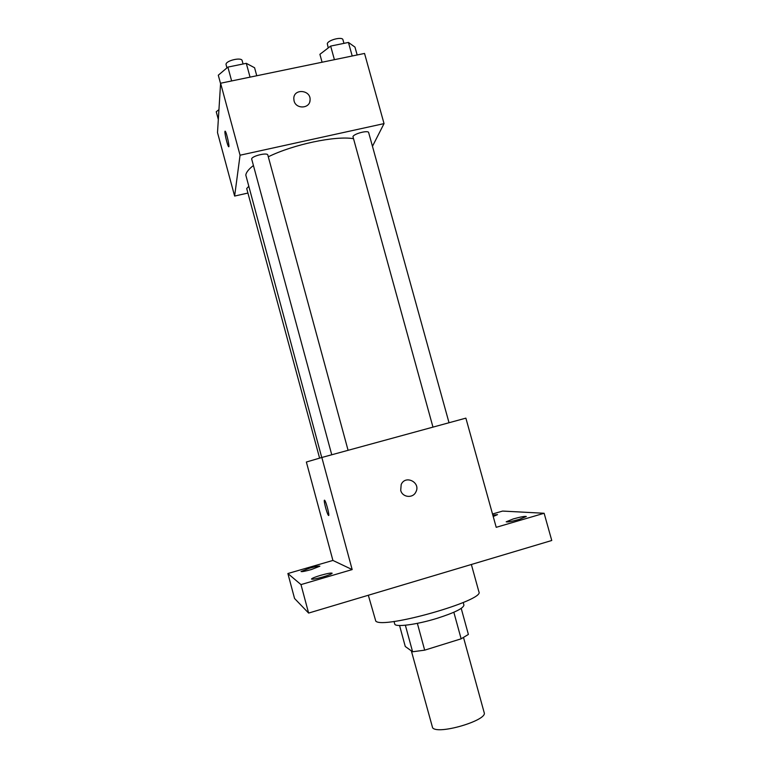 <?xml version="1.0" encoding="UTF-8"?>
<svg xmlns="http://www.w3.org/2000/svg" width="768" height="768" viewBox="0 0 768 768"><rect width="100%" height="100%" fill="white"/><g stroke="black" fill="none" stroke-linecap="round" stroke-linejoin="round"><path stroke-width="1.15" d="M411.341 650.861L432.614 727.814C437.981 735.053 488.045 720.23 484.166 712.589L463.555 637.603M453.84 612.259L461.136 638.822L468.384 634.445L461.213 608.381M461.136 638.822L424.675 650.16L412.598 651.763L405.264 646.483L399.562 625.507M417.36 623.347L424.675 650.16M405.37 625.238L412.598 651.763M463.219 602.506L463.92 605.05C463.555 608.275 454.618 612.701 437.098 618.317C416.554 624.71 394.915 627.475 394.723 623.981L394.032 621.427M368.323 595.248L375.782 621.11C382.848 629.51 485.386 600.288 478.896 591.802L471.36 564.49M492.509 514.013L502.598 511.075L544.128 513.264L551.76 540.49L308.611 613.075L294.557 598.483L287.885 573.533L332.909 560.438L352.166 569.578L300.979 584.602L308.611 613.075M544.128 513.264L496.214 527.318L465.878 418.138L321.84 457.478L352.166 569.578M400.714 490.349L401.184 484.541C405.446 474.413 421.219 482.611 415.805 492.115C412.762 498.624 402.317 497.424 400.714 490.349C402.307 497.424 412.752 498.624 415.795 492.115L415.805 492.115M323.059 576.912C316.272 578.813 312.413 579.523 311.472 579.053C311.837 578.314 314.88 577.075 320.602 575.338C327.331 573.456 331.181 572.746 332.15 573.206C331.824 573.936 328.8 575.165 323.059 576.912M311.482 569.51C305.347 571.229 301.862 571.901 301.037 571.526L309.446 568.214C315.542 566.506 319.018 565.834 319.872 566.198L311.482 569.51M300.979 584.602L287.885 573.533M321.84 457.478L306.365 462.029L332.909 560.438M492.816 515.107L497.52 514.618L493.21 516.518M519.274 519.379C511.834 521.434 507.475 522.25 506.189 521.808L513.264 518.928C520.637 516.883 524.986 516.086 526.32 516.509L519.274 519.379M324.48 500.179L324.701 500.333C326.294 501.955 330.173 517.68 328.387 515.299C326.957 513.859 323.299 499.757 324.48 500.179M328.646 515.453L328.397 515.29C326.995 513.898 323.386 500.102 324.451 500.179M401.184 484.541C405.446 474.413 421.219 482.611 415.795 492.115M321.744 457.507L245.789 175.018C246.25 172.253 248.774 169.094 253.373 165.562M268.291 156.787C293.443 144.413 335.194 135.629 353.299 138.653M248.477 186.643L246.701 188.525L319.603 458.131M432.97 427.123L352.954 136.618C353.866 133.68 368.4 129.946 368.659 132.586L449.03 422.736M331.757 454.771L251.654 158.957C251.741 156.01 267.523 152.189 267.821 155.04L348.086 450.307M372.461 146.314L384.038 123.61L240.067 155.213L234.624 196.061L247.93 193.056M240.067 155.213L220.598 83.232L364.541 53.443L384.038 123.61M294.058 100.867L293.789 98.486C293.798 88.157 311.107 89.885 310.07 100.09C309.974 108.73 295.987 109.44 294.058 100.867M220.598 83.232L217.507 132.595L234.624 196.061M228.749 146.707L228.557 146.592C227.491 145.584 224.63 133.757 224.928 131.568L225.274 131.27C226.694 132.682 230.122 148.771 228.547 146.592C227.482 145.584 224.621 133.757 224.918 131.568L225.082 131.146M293.789 98.486C293.798 88.157 311.107 89.885 310.07 100.09L309.782 101.741M218.947 109.613L216.24 111.773L218.323 119.491M256.762 75.754L254.582 67.747L246.298 63.331L227.885 67.094L218.294 75.206L220.57 83.645M246.298 63.331L250.051 77.136M227.885 67.094L231.638 80.947M226.915 67.92L226.022 64.368C225.869 60.576 241.622 56.918 242.15 60.614L243.072 63.994M357.168 54.97L354.979 47.107L348.442 42.442L330.653 46.08L319.901 54.317L322.08 62.237M348.442 42.442L352.205 55.997M330.653 46.08L334.416 59.683M328.243 47.923L327.293 43.709C327.984 39.984 342.48 36.346 342.95 39.763L343.949 43.363"/></g></svg>
